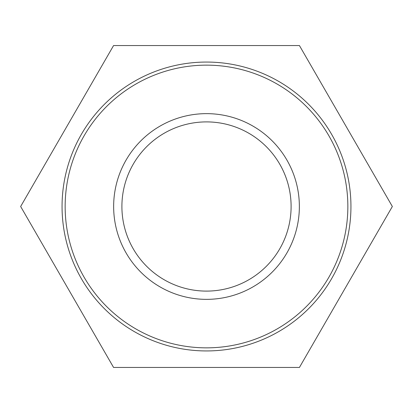 <?xml version="1.0" encoding="UTF-8"?>
<svg xmlns="http://www.w3.org/2000/svg" width="413" height="413" viewBox="0 0 413 413"><rect width="100%" height="100%" fill="white"/><g stroke="black" fill="none" stroke-linecap="round" stroke-linejoin="round"><path stroke-width="0.62" d="M291.103 206.5A84.603 84.603 0 0 1 164.198 279.766A84.603 84.603 0 0 1 164.198 133.234A84.603 84.603 0 0 1 291.103 206.5M299.358 206.5A92.858 92.858 0 0 0 160.074 126.084A92.858 92.858 0 0 0 160.074 286.916A92.858 92.858 0 0 0 299.358 206.5M347.849 206.5A141.349 141.349 0 0 1 135.825 328.913A141.349 141.349 0 0 1 135.825 84.087A141.349 141.349 0 0 1 347.849 206.5M350.942 206.5A144.442 144.442 0 0 0 206.5 62.058A144.442 144.442 0 0 0 62.058 206.5A144.442 144.442 0 0 0 206.5 350.942A144.442 144.442 0 0 0 350.942 206.5M113.575 45.549L299.425 45.549L392.35 206.5L299.425 367.451L113.575 367.451L20.65 206.5L113.575 45.549"/></g></svg>
